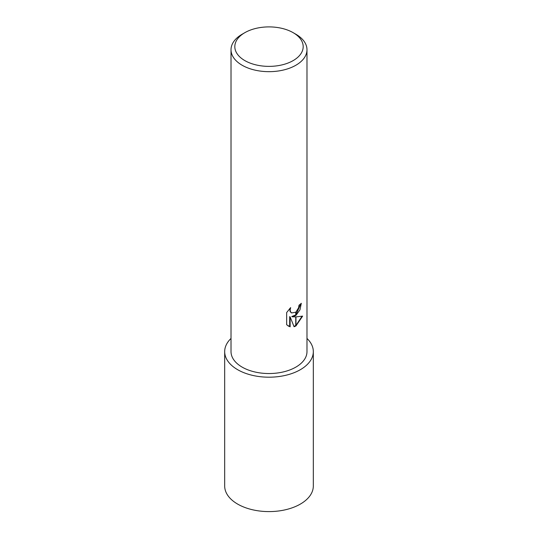 <?xml version="1.0" encoding="UTF-8"?>
<svg xmlns="http://www.w3.org/2000/svg" width="538" height="538" viewBox="0 0 538 538"><rect width="100%" height="100%" fill="white"/><g stroke="black" fill="none" stroke-linecap="round" stroke-linejoin="round"><path stroke-width="0.81" d="M306.983 338.436A44.318 25.582 180 0 1 313.318 351.61A44.318 25.582 180 0 1 300.332 369.7A44.318 25.582 180 0 1 252.04 375.248A44.318 25.582 180 0 1 224.682 351.61A44.318 25.582 180 0 1 231.017 338.436M313.318 351.61L313.318 486.009A44.318 25.582 180 0 1 300.339 504.099A44.318 25.582 180 0 1 252.04 509.647A44.318 25.582 180 0 1 224.682 486.009L224.682 351.61M293.176 60.592A34.183 19.738 180 0 1 244.83 60.592A34.183 19.738 180 0 1 244.824 32.684L244.824 32.684A34.183 19.738 180 0 1 293.176 32.684A34.183 19.738 180 0 1 293.176 60.592M242.14 34.23L244.824 32.684L242.14 34.23A37.983 21.93 180 0 0 231.017 49.738A37.983 21.93 180 0 0 254.467 70.001A37.983 21.93 180 0 0 295.86 65.246A37.983 21.93 180 0 0 306.983 49.738A37.983 21.93 180 0 0 295.86 34.23L293.176 32.684M306.983 49.738L306.983 351.61A37.983 21.93 180 0 1 295.86 367.118A37.983 21.93 180 0 1 254.467 371.872A37.983 21.93 180 0 1 231.017 351.61L231.017 49.738M295.967 312.047L298.603 307.756L299.007 305.214A37.983 21.93 0 0 0 301.314 303.291L299.948 309.875L295.967 315.349L295.967 312.047A6.066 3.504 120 0 1 295.752 312.235L295.752 315.503L292.221 316.795L295.752 316.895L295.752 326.041L294.071 326.734L290.137 316.902L290.137 326.822L286.667 324.784L286.667 312.544L290.661 307.601L290.123 310.029L290.513 311.771L291.596 312.928L295.745 312.228M295.967 325.92L295.967 316.895L302.625 316.129L295.967 325.92A13.746 7.936 -60 0 1 295.752 326.041M295.752 314.912L291.771 316.539L292.221 316.795M295.967 314.73L300.843 303.728M291.374 312.786L290.056 311.509L289.834 308.435M288.079 325.934L289.679 326.553L289.679 316.64L290.137 316.902M293.936 326.378L295.752 325.524M295.967 325.382L302.026 316.283M289.679 326.553L290.137 326.822M291.596 312.928L291.145 312.672"/></g></svg>
